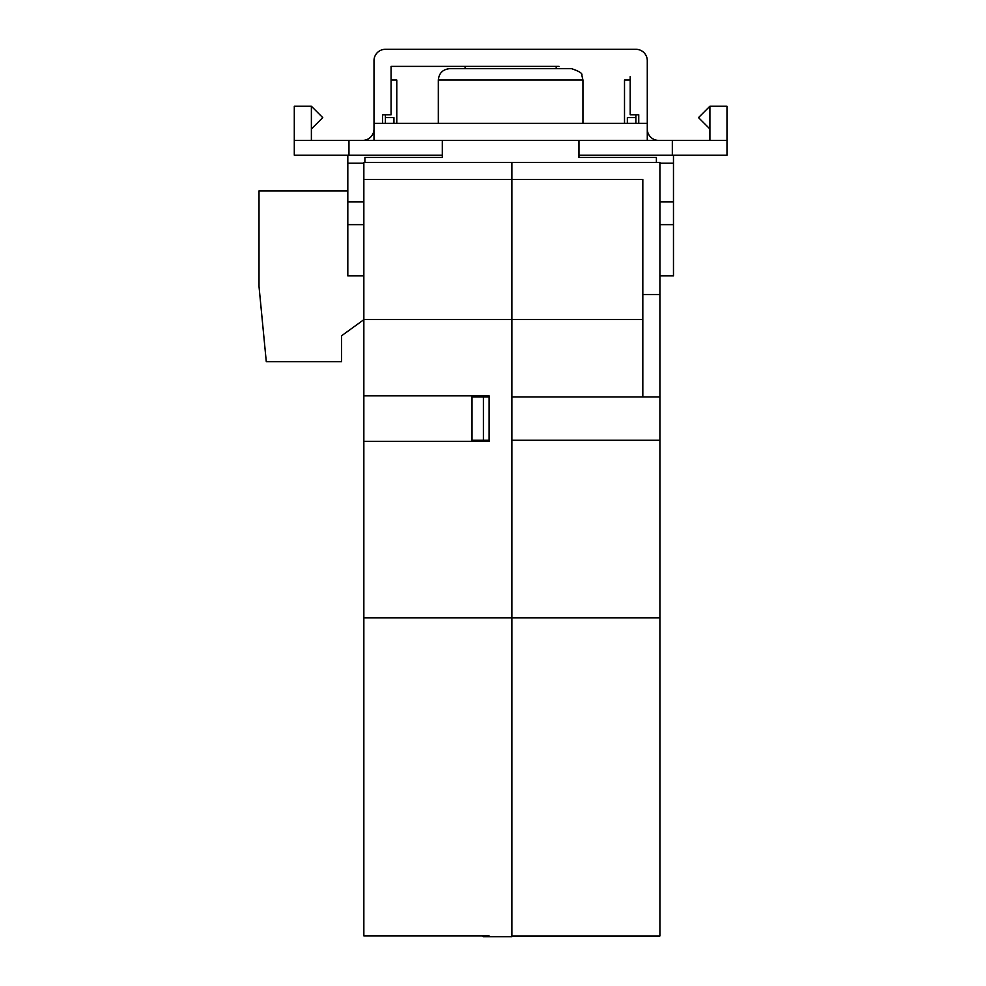 <?xml version="1.0" encoding="UTF-8"?>
<svg xmlns="http://www.w3.org/2000/svg" width="986" height="986" viewBox="0 0 986 986"><rect width="100%" height="100%" fill="white"/><g stroke="black" fill="none" stroke-linecap="round" stroke-linejoin="round"><path stroke-width="1.48" d="M642.823 319.55L511.882 319.55L511.882 179.501L511.882 396.976L659.905 396.976L659.905 162.419L511.882 162.419L511.882 179.501L642.823 179.501L642.823 396.976M483.411 936.7L511.882 936.7L511.882 617.877L511.882 935.96L659.905 935.96L659.905 440.249L511.882 440.249L511.882 617.877L511.882 319.55L363.846 319.55L363.846 395.842L489.105 395.842L489.105 441.383L363.846 441.383L363.846 935.887L489.105 935.887L489.105 936.7L489.105 935.96L483.411 935.96L483.411 936.7L482.598 935.887M659.905 396.976L659.905 440.249M483.411 396.976L489.105 396.976L489.105 440.249L483.411 440.249L483.411 396.976L472.023 396.976L472.023 440.249L483.411 440.249M659.905 935.96L511.882 935.96M363.846 319.55L363.846 179.501L511.882 179.501L511.882 162.419L363.846 162.419L363.846 179.501M363.846 441.383L363.846 395.842M472.023 441.383L472.023 440.249M472.023 396.976L472.023 395.842M630.202 76.625L630.202 114.77L638.743 114.77L638.743 123.312L647.284 123.312L647.284 60.688A11.388 11.388 0 0 0 635.896 49.3L385.39 49.3A11.388 11.388 0 0 0 374.002 60.688L374.002 123.312L382.543 123.312L382.543 114.77L391.085 114.77L391.085 66.382L559.037 66.382M647.284 60.688L647.284 76.625M401.327 66.382L391.085 66.382L391.085 76.625M374.002 60.688L374.002 76.625L374.002 60.688A11.388 11.388 0 0 1 385.39 49.3L401.327 49.3M709.908 129.006L698.519 117.617L709.908 106.229L726.99 106.229L726.99 140.394L672.329 140.394L672.329 155.196L578.967 155.196L578.967 157.477L656.393 157.477L656.393 162.419L656.393 157.477M709.908 140.394L709.908 106.229M311.379 129.006L322.767 117.617L311.379 106.229L294.296 106.229L294.296 140.394L374.002 140.394L374.002 123.312L385.39 123.312L385.39 114.77M311.379 140.394L311.379 106.229M624.508 123.312L624.508 80.039L630.202 80.039M393.932 123.312L393.932 117.617L385.39 117.617L385.39 123.312L635.896 123.312L635.896 114.77M396.779 123.312L396.779 80.039L391.085 80.039M647.284 129.006A11.388 11.388 0 0 0 658.673 140.394M659.905 163.171L673.475 163.171L673.475 224.648L659.905 224.648M673.475 201.883L659.905 201.883M673.475 224.648L673.475 275.895L659.905 275.895M673.475 155.196L673.475 163.171M627.355 123.312L627.355 117.617L635.896 117.617L635.896 123.312L647.284 123.312L647.284 140.394L374.002 140.394M365.214 140.086A11.388 11.388 0 0 1 362.614 140.394A11.388 11.388 0 0 0 374.002 129.006M363.846 275.895L347.811 275.895L347.811 224.648L363.846 224.648M347.811 224.648L347.811 163.171L363.846 163.171M347.811 201.883L363.846 201.883M364.894 157.477L364.894 162.419L364.894 157.477L442.32 157.477L442.32 140.394M347.811 155.196L347.811 163.171M726.99 140.394L726.99 155.196L672.329 155.196M578.967 140.394L578.967 155.196M672.329 140.394L647.284 140.394M294.296 140.394L294.296 155.196L442.32 155.196M348.958 140.394L348.958 155.196M556.19 66.382L556.19 68.663L571.56 68.663L449.727 68.663C442.813 69.328 439.016 73.124 438.339 80.039C439.016 73.124 442.813 69.328 449.727 68.663M465.096 68.663L465.096 66.382M438.339 123.312L438.339 80.039L582.948 80.039L581.789 75.035C582.529 73.346 579.115 71.214 571.56 68.663C579.226 71.288 582.64 73.432 581.826 75.109L582.948 80.039L581.789 75.035C582.529 73.346 579.115 71.214 571.56 68.663C579.226 71.288 582.64 73.432 581.826 75.109L582.948 80.039L582.948 123.312M559.037 49.3L635.896 49.3M347.811 190.877L259.01 190.877L259.01 286.408L266.282 361.677L341.575 361.677L341.575 335.782L363.846 319.661M659.905 294.506L642.823 294.506M659.905 617.877L363.846 617.877"/></g></svg>
